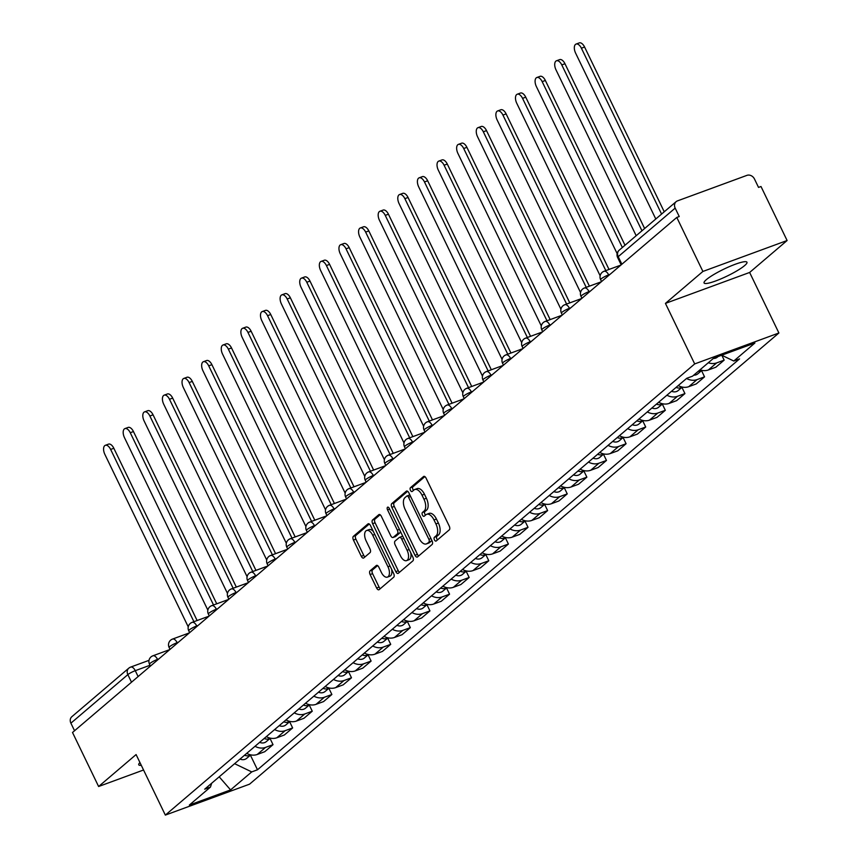 <?xml version="1.0" encoding="UTF-8"?>
<svg xmlns="http://www.w3.org/2000/svg" width="858" height="858" viewBox="0 0 858 858"><rect width="100%" height="100%" fill="white"/><g stroke="black" fill="none" stroke-linecap="round" stroke-linejoin="round"><path stroke-width="1.29" d="M434.427 539.864A2.102 1.083 -110.2 0 0 436.014 541.098A2.102 1.083 -110.2 0 0 436.196 541.001L449.302 529.826A3.003 1.544 -110.2 0 0 449.249 526.104L426.072 478.142A3.003 1.544 -110.2 0 0 423.798 476.383A3.003 1.544 -110.2 0 0 423.552 476.533L410.435 487.709A2.102 1.083 -110.2 0 0 410.467 490.315A2.102 1.083 -110.2 0 0 412.065 491.548A2.102 1.083 -110.2 0 0 412.237 491.441L413.931 489.993A9.599 4.955 -110.2 0 1 414.746 489.51A9.599 4.955 -110.2 0 1 422.007 495.152L423.938 499.152A9.599 4.955 -110.2 0 1 424.109 511.046L422.415 512.494A2.102 1.083 -110.2 0 0 422.447 515.09A2.102 1.083 -110.2 0 0 424.034 516.323A2.102 1.083 -110.2 0 0 424.217 516.216L425.911 514.779A9.599 4.955 -110.2 0 1 426.726 514.296A9.599 4.955 -110.2 0 1 433.987 519.937L435.918 523.927A9.599 4.955 -110.2 0 1 436.089 535.821L434.395 537.269A2.102 1.083 -110.2 0 0 434.427 539.864M426.726 514.296L429.182 513.395A9.599 4.955 -110.2 0 1 436.443 519.036L438.374 523.026A9.599 4.955 -110.2 0 1 438.545 534.92L436.851 536.368A2.102 1.083 -110.2 0 0 436.883 538.963A2.102 1.083 -110.2 0 0 437.516 539.864M424.86 476.608L412.891 486.808A2.102 1.083 -110.2 0 0 412.923 489.414A2.102 1.083 -110.2 0 0 413.567 490.315M414.746 489.51L417.202 488.61A9.599 4.955 -110.2 0 1 424.463 494.251L426.394 498.251A9.599 4.955 -110.2 0 1 426.565 510.145L424.871 511.582A2.102 1.083 -110.2 0 0 424.903 514.189A2.102 1.083 -110.2 0 0 425.536 515.09M744.658 265.562A23.82 3.818 154.2 0 0 746.964 262.226A23.82 3.818 154.2 0 0 729.75 266.463A23.82 3.818 154.2 0 0 706.37 279.633A23.82 3.818 154.2 0 0 704.064 282.968A23.82 3.818 154.2 0 0 721.278 278.732A23.82 3.818 154.2 0 0 744.658 265.562M370.066 570.838A3.003 1.544 -110.2 0 0 370.12 574.56L376.619 588.009A3.003 1.544 -110.2 0 0 378.893 589.778A3.003 1.544 -110.2 0 0 379.15 589.628L393.704 577.209A3.003 1.544 -110.2 0 0 393.65 573.498L370.474 525.536A3.003 1.544 -110.2 0 0 368.2 523.777A3.003 1.544 -110.2 0 0 367.953 523.927L353.389 536.336A3.003 1.544 -110.2 0 0 353.442 540.057L361.293 556.306A3.003 1.544 -110.2 0 0 363.567 558.065A3.003 1.544 -110.2 0 0 363.813 557.915L370.055 552.606A3.003 1.544 -110.2 0 0 370.002 548.895L366.098 540.83A8.022 4.14 -110.2 0 1 366.634 530.491A8.022 4.14 -110.2 0 1 372.704 535.199L387.966 566.773A8.022 4.14 -110.2 0 1 387.43 577.112A8.022 4.14 -110.2 0 1 381.36 572.404L378.818 567.138A3.003 1.544 -110.2 0 0 376.555 565.379A3.003 1.544 -110.2 0 0 376.297 565.529L370.066 570.838L372.522 569.937A3.003 1.544 -110.2 0 0 372.576 573.659L379.075 587.108A3.003 1.544 -110.2 0 0 380.287 588.642M665.433 303.389L749.635 272.458L787.108 240.519L702.895 271.45L665.433 303.389L694.69 363.921L165.347 815.1L136.09 754.568L98.616 786.507L72.512 732.485L676.79 217.439L679.246 216.538L675.171 208.119L618.221 256.671A6.113 0.976 154.2 0 0 617.631 257.529L621.171 264.843M702.895 271.45L676.79 217.439M415.004 555.298A3.003 1.544 -110.2 0 0 417.278 557.057A3.003 1.544 -110.2 0 0 417.524 556.906L432.089 544.498A3.003 1.544 -110.2 0 0 432.035 540.776L408.858 492.824A3.003 1.544 -110.2 0 0 406.585 491.055A3.003 1.544 -110.2 0 0 406.327 491.205L391.763 503.625A3.003 1.544 -110.2 0 0 391.827 507.335L415.004 555.298L417.46 554.397A3.003 1.544 -110.2 0 0 418.672 555.93M412.902 560.853L398.337 573.262A3.003 1.544 -110.2 0 1 398.08 573.412A3.003 1.544 -110.2 0 1 395.817 571.653L372.629 523.691A3.003 1.544 -110.2 0 1 372.576 519.98L378.807 514.671A3.003 1.544 -110.2 0 1 379.064 514.521A3.003 1.544 -110.2 0 1 381.327 516.28L390.733 535.724A3.003 1.544 -110.2 0 0 393.007 537.494A3.003 1.544 -110.2 0 0 393.254 537.344L397.393 533.815A3.003 1.544 -110.2 0 0 397.34 530.105L387.548 509.856A2.102 1.083 -110.2 0 1 387.687 507.142A2.102 1.083 -110.2 0 1 389.275 508.376L412.848 557.132A3.003 1.544 -110.2 0 1 412.902 560.853M787.108 240.519L760.992 186.508L758.536 187.409L754.472 178.99A6.113 5.137 49.6 0 0 746.932 175.364L677.455 200.89A6.113 5.137 49.6 0 0 676.125 201.673A6.113 5.137 49.6 0 0 675.171 208.119M749.635 272.458L778.903 332.99L249.56 784.169L165.347 815.1M98.616 786.507L143.543 770.001M74.549 730.748L70.892 723.176A6.113 5.137 -130.4 0 1 71.836 716.72L128.797 668.178A6.113 5.137 49.6 0 0 127.853 674.624L70.892 723.176M699.999 369.819A14.05 11.819 49.6 0 0 708.376 369.959L716.677 362.891A14.05 11.819 -130.4 0 1 708.3 362.741M716.677 362.891L724.163 360.135L721.814 355.266M708.376 369.959L715.862 367.213L724.163 360.135M701.544 370.635L704.547 376.855L697.061 379.601A14.05 11.819 -130.4 0 1 686.539 378.485M678.249 385.564A14.05 11.819 49.6 0 0 688.76 386.679L696.256 383.923L704.547 376.855M681.928 387.355L684.931 393.575L677.445 396.321A14.05 11.819 -130.4 0 1 666.934 395.206M658.633 402.273A14.05 11.819 49.6 0 0 669.154 403.399L676.64 400.643L684.931 393.575M662.312 404.075L665.325 410.296L657.829 413.041A14.05 11.819 -130.4 0 1 647.318 411.926M639.017 418.994A14.05 11.819 49.6 0 0 649.538 420.12L657.024 417.363L665.325 410.296M642.706 420.795L645.709 427.005L638.223 429.761A14.05 11.819 -130.4 0 1 627.702 428.646M619.401 435.714A14.05 11.819 49.6 0 0 629.922 436.829L637.408 434.084L645.709 427.005M623.09 437.516L626.093 443.725L618.607 446.482A14.05 11.819 -130.4 0 1 608.086 445.356M599.785 452.434A14.05 11.819 49.6 0 0 610.306 453.55L617.792 450.804L626.093 443.725M603.474 454.225L606.477 460.446L598.991 463.191A14.05 11.819 -130.4 0 1 588.47 462.076M580.169 469.154A14.05 11.819 49.6 0 0 590.69 470.27L598.176 467.513L606.477 460.446M583.858 470.945L586.861 477.166L579.375 479.912A14.05 11.819 -130.4 0 1 568.854 478.796M560.553 485.864A14.05 11.819 49.6 0 0 571.074 486.99L578.56 484.234L586.861 477.166M564.242 487.666L567.245 493.886L559.759 496.632A14.05 11.819 -130.4 0 1 549.238 495.516M540.948 502.584A14.05 11.819 49.6 0 0 551.458 503.71L558.944 500.954L567.245 493.886M544.626 504.386L547.629 510.596L540.143 513.352A14.05 11.819 -130.4 0 1 529.622 512.237M521.332 519.304A14.05 11.819 49.6 0 0 531.842 520.42L539.339 517.674L547.629 510.596M525.01 521.106L528.024 527.316L520.527 530.072A14.05 11.819 -130.4 0 1 510.017 528.946M501.716 536.025A14.05 11.819 49.6 0 0 512.237 537.14L519.723 534.395L528.024 527.316M505.394 537.816L508.408 544.036L500.911 546.793A14.05 11.819 -130.4 0 1 490.401 545.667M482.099 552.745A14.05 11.819 49.6 0 0 492.621 553.86L500.107 551.115L508.408 544.036M485.789 554.536L488.792 560.757L481.306 563.502A14.05 11.819 -130.4 0 1 470.785 562.387M462.483 569.465A14.05 11.819 49.6 0 0 473.005 570.581L480.491 567.824L488.792 560.757M466.173 571.256L469.176 577.477L461.69 580.222A14.05 11.819 -130.4 0 1 451.169 579.107M442.867 586.175A14.05 11.819 49.6 0 0 453.389 587.301L460.875 584.545L469.176 577.477M446.557 587.977L449.56 594.186L442.074 596.943A14.05 11.819 -130.4 0 1 431.553 595.827M423.251 602.895A14.05 11.819 49.6 0 0 433.773 604.011L441.259 601.265L449.56 594.186M426.941 604.697L429.944 610.907L422.458 613.663A14.05 11.819 -130.4 0 1 411.937 612.537M403.635 619.615A14.05 11.819 49.6 0 0 414.157 620.731L421.643 617.985L429.944 610.907M407.325 621.417L410.328 627.627L402.842 630.383A14.05 11.819 -130.4 0 1 392.321 629.257M384.03 636.336A14.05 11.819 49.6 0 0 394.541 637.451L402.037 634.705L410.328 627.627M387.709 638.127L390.712 644.347L383.226 647.093A14.05 11.819 -130.4 0 1 372.715 645.977M364.414 653.056A14.05 11.819 49.6 0 0 374.935 654.171L382.421 651.415L390.712 644.347M368.093 654.847L371.106 661.068L363.61 663.813A14.05 11.819 -130.4 0 1 353.099 662.698M344.798 669.766A14.05 11.819 49.6 0 0 355.319 670.892L362.805 668.135L371.106 661.068M348.487 671.567L351.49 677.788L344.004 680.533A14.05 11.819 -130.4 0 1 333.483 679.418M325.182 686.486A14.05 11.819 49.6 0 0 335.703 687.612L343.189 684.856L351.49 677.788M328.871 688.288L331.874 694.497L324.388 697.254A14.05 11.819 -130.4 0 1 313.867 696.138M305.566 703.206A14.05 11.819 49.6 0 0 316.087 704.321L323.573 701.576L331.874 694.497M309.255 705.008L312.258 711.218L304.772 713.974A14.05 11.819 -130.4 0 1 294.251 712.848M285.95 719.926A14.05 11.819 49.6 0 0 296.471 721.042L303.957 718.296L312.258 711.218M289.639 721.717L292.642 727.938L285.156 730.684A14.05 11.819 -130.4 0 1 274.635 729.568M266.334 736.647A14.05 11.819 49.6 0 0 276.855 737.762L284.341 735.006L292.642 727.938M270.023 738.438L273.026 744.658L265.54 747.404A14.05 11.819 -130.4 0 1 255.019 746.288M246.729 753.356A14.05 11.819 49.6 0 0 257.239 754.482L264.725 751.726L273.026 744.658M234.62 763.684L251.716 771.91L230.588 789.907L189.35 805.061L210.467 787.065L204.697 789.178L686.765 378.292L692.535 376.179L713.663 358.172L754.901 343.018L733.783 361.025L721.707 355.212M251.716 771.91L257.486 769.787L739.553 358.901L733.783 361.025M694.69 363.921L778.903 332.99M139.929 762.515A23.82 3.818 154.2 0 0 138.76 764.8A23.82 3.818 154.2 0 0 141.28 765.304M250.407 755.158L257.486 769.787M210.467 787.065L211.679 783.236M219.198 776.822L230.588 789.907M407.636 491.28L394.219 502.724A3.003 1.544 -110.2 0 0 394.272 506.435L417.46 554.397M428.925 541.924A2.102 1.083 -110.2 0 0 428.893 539.317L408.547 497.222A2.102 1.083 -110.2 0 0 406.949 495.988A2.102 1.083 -110.2 0 0 406.778 496.096L404.987 497.619A9.599 4.955 -110.2 0 0 405.158 509.513L419.069 538.288A9.599 4.955 -110.2 0 0 426.329 543.929A9.599 4.955 -110.2 0 0 427.145 543.446L431.381 541.023A2.102 1.083 -110.2 0 0 431.724 540.143M409.974 495.152A2.102 1.083 -110.2 0 0 409.405 495.087A2.102 1.083 -110.2 0 0 409.234 495.195L407.153 495.956M426.329 543.929L428.786 543.028A9.599 4.955 -110.2 0 0 429.601 542.546L427.145 543.446M431.381 541.023L429.601 542.546M380.115 514.746L375.032 519.079A3.003 1.544 -110.2 0 0 375.085 522.79L398.273 570.752A3.003 1.544 -110.2 0 0 399.485 572.286M395.163 536.636A3.003 1.544 -110.2 0 0 395.452 536.593A3.003 1.544 -110.2 0 0 395.71 536.443L399.849 532.915A3.003 1.544 -110.2 0 0 400.332 531.263M400.493 555.909A8.022 4.14 -110.2 0 0 406.553 560.628A8.022 4.14 -110.2 0 0 407.089 550.278L401.716 539.156A3.003 1.544 -110.2 0 0 399.453 537.398A3.003 1.544 -110.2 0 0 399.195 537.548L395.055 541.076A3.003 1.544 -110.2 0 0 395.109 544.787L400.493 555.909M406.553 560.628L409.009 559.727A8.022 4.14 -110.2 0 0 410.703 552.713M402.981 536.743A3.003 1.544 -110.2 0 0 401.898 536.497A3.003 1.544 -110.2 0 0 401.651 536.647M377.606 565.604L372.522 569.937M387.43 577.112L389.886 576.211A8.022 4.14 -110.2 0 0 391.58 569.208M373.359 531.51A8.022 4.14 -110.2 0 0 369.09 529.59L366.634 530.491M369.262 524.002L355.845 535.435A3.003 1.544 -110.2 0 0 355.898 539.156L363.749 555.405A3.003 1.544 -110.2 0 0 364.961 556.939M713.341 358.44A7.636 6.424 49.6 0 0 717.417 357.11L718.071 356.553M661.582 214.071L581.392 48.198A7.025 3.625 -110.2 0 0 576.083 44.069A7.025 3.625 -110.2 0 0 575.611 53.132L655.791 218.994M576.083 44.069L579.268 42.9A7.025 3.625 69.8 0 1 584.588 47.029L664.242 211.797M698.251 371.299A7.636 6.424 49.6 0 0 701.833 370.345M693.725 375.161A7.636 6.424 49.6 0 0 697.801 373.831L701.876 370.356M641.966 230.781L561.786 64.918A7.025 3.625 -110.2 0 0 556.467 60.789A7.025 3.625 -110.2 0 0 555.995 69.852L636.175 235.714M556.467 60.789L559.663 59.62A7.025 3.625 69.8 0 1 564.972 63.749L644.626 228.518M676.061 387.419A7.636 6.424 49.6 0 0 682.228 387.065M671.535 391.269A7.636 6.424 49.6 0 0 678.185 390.551L682.271 387.076M622.35 247.501L542.17 81.639A7.025 3.625 -110.2 0 0 536.851 77.51A7.025 3.625 -110.2 0 0 536.379 86.572L617.149 253.636M536.851 77.51L540.047 76.341A7.025 3.625 69.8 0 1 545.356 80.47L625.01 245.238M656.456 404.139A7.636 6.424 49.6 0 0 662.612 403.775M651.93 407.99A7.636 6.424 49.6 0 0 658.579 407.26L662.655 403.786M605.823 270.624L522.554 98.359A7.025 3.625 -110.2 0 0 517.235 94.23A7.025 3.625 -110.2 0 0 516.763 103.282L600.15 275.783M517.235 94.23L520.431 93.05A7.025 3.625 69.8 0 1 525.74 97.179L609.019 269.444M636.84 420.849A7.636 6.424 49.6 0 0 642.996 420.495M632.314 424.71A7.636 6.424 49.6 0 0 638.963 423.981L643.039 420.506M586.207 287.333L502.938 115.079A7.025 3.625 -110.2 0 0 497.619 110.95A7.025 3.625 -110.2 0 0 497.157 120.002L580.544 292.492M497.619 110.95L500.815 109.77A7.025 3.625 69.8 0 1 506.123 113.9L589.403 286.164M617.224 437.569A7.636 6.424 49.6 0 0 623.38 437.215M612.698 441.43A7.636 6.424 49.6 0 0 619.347 440.701L623.423 437.226M566.602 304.054L483.322 131.789A7.025 3.625 -110.2 0 0 478.013 127.66A7.025 3.625 -110.2 0 0 477.541 136.722L560.928 309.212M478.013 127.66L481.199 126.491A7.025 3.625 69.8 0 1 486.518 130.62L569.787 302.885M597.608 454.29A7.636 6.424 49.6 0 0 603.764 453.936M593.082 458.151A7.636 6.424 49.6 0 0 599.731 457.421L603.807 453.946M546.986 320.774L463.706 148.509A7.025 3.625 -110.2 0 0 458.397 144.38A7.025 3.625 -110.2 0 0 457.925 153.443L541.312 325.933M458.397 144.38L461.583 143.211A7.025 3.625 69.8 0 1 466.902 147.34L550.171 319.605M577.992 471.01A7.636 6.424 49.6 0 0 584.148 470.656M573.466 474.871A7.636 6.424 49.6 0 0 580.115 474.142L584.191 470.667M527.37 337.494L444.09 165.229A7.025 3.625 -110.2 0 0 438.781 161.1A7.025 3.625 -110.2 0 0 438.309 170.163L521.696 342.653M438.781 161.1L441.967 159.931A7.025 3.625 69.8 0 1 447.286 164.06L530.555 336.315M558.376 487.73A7.636 6.424 49.6 0 0 564.532 487.376M553.85 491.58A7.636 6.424 49.6 0 0 560.499 490.851L564.575 487.376M507.754 354.215L424.474 181.95A7.025 3.625 -110.2 0 0 419.165 177.821A7.025 3.625 -110.2 0 0 418.693 186.883L502.08 359.373M419.165 177.821L422.351 176.641A7.025 3.625 69.8 0 1 427.67 180.781L510.95 353.035M538.76 504.44A7.636 6.424 49.6 0 0 544.916 504.086M534.234 508.301A7.636 6.424 49.6 0 0 540.883 507.571L544.969 504.096M488.138 370.924L404.869 198.67A7.025 3.625 -110.2 0 0 399.549 194.541A7.025 3.625 -110.2 0 0 399.077 203.593L482.464 376.083M399.549 194.541L402.745 193.361A7.025 3.625 69.8 0 1 408.054 197.49L491.334 369.755M519.144 521.16A7.636 6.424 49.6 0 0 525.311 520.806M514.618 525.021A7.636 6.424 49.6 0 0 521.267 524.292L525.353 520.817M468.522 387.644L385.253 215.379A7.025 3.625 -110.2 0 0 379.933 211.25A7.025 3.625 -110.2 0 0 379.461 220.313L462.848 392.803M379.933 211.25L383.129 210.081A7.025 3.625 69.8 0 1 388.438 214.21L471.718 386.475M499.538 537.88A7.636 6.424 49.6 0 0 505.694 537.526M495.012 541.741A7.636 6.424 49.6 0 0 501.662 541.012L505.737 537.537M448.906 404.365L365.637 232.1A7.025 3.625 -110.2 0 0 360.317 227.971A7.025 3.625 -110.2 0 0 359.856 237.033L443.232 409.523M360.317 227.971L363.513 226.802A7.025 3.625 69.8 0 1 368.822 230.931L452.102 403.196M479.922 554.6A7.636 6.424 49.6 0 0 486.078 554.247M475.396 558.461A7.636 6.424 49.6 0 0 482.046 557.732L486.121 554.257M429.29 421.085L346.021 248.82A7.025 3.625 -110.2 0 0 340.701 244.691A7.025 3.625 -110.2 0 0 340.24 253.754L423.627 426.244M340.701 244.691L343.897 243.522A7.025 3.625 69.8 0 1 349.217 247.651L432.486 419.905M460.306 571.321A7.636 6.424 49.6 0 0 466.462 570.967L462.43 574.452A7.636 6.424 49.6 0 1 455.78 575.171M409.684 437.805L326.405 265.54A7.025 3.625 -110.2 0 0 321.096 261.411A7.025 3.625 -110.2 0 0 320.624 270.474L404.011 442.964M321.096 261.411L324.281 260.242A7.025 3.625 69.8 0 1 329.601 264.371L412.87 436.625M440.69 588.041A7.636 6.424 49.6 0 0 446.846 587.676M436.164 591.891A7.636 6.424 49.6 0 0 442.814 591.162L446.889 587.687M390.068 454.515L306.789 282.261A7.025 3.625 -110.2 0 0 301.48 278.131A7.025 3.625 -110.2 0 0 301.008 287.183L384.395 459.684M301.48 278.131L304.665 276.952A7.025 3.625 69.8 0 1 309.985 281.081L393.254 453.346M421.074 604.751A7.636 6.424 49.6 0 0 427.23 604.397M416.548 608.612A7.636 6.424 49.6 0 0 423.198 607.882L427.273 604.407M370.452 471.235L287.173 298.981A7.025 3.625 -110.2 0 0 281.864 294.852A7.025 3.625 -110.2 0 0 281.392 303.904L364.779 476.394M281.864 294.852L285.049 293.672A7.025 3.625 69.8 0 1 290.369 297.801L373.638 470.066M401.458 621.471A7.636 6.424 49.6 0 0 407.614 621.117M396.932 625.332A7.636 6.424 49.6 0 0 403.582 624.603L407.657 621.128M350.836 487.955L267.557 315.69A7.025 3.625 -110.2 0 0 262.248 311.561A7.025 3.625 -110.2 0 0 261.776 320.624L345.163 493.114M262.248 311.561L265.444 310.392A7.025 3.625 69.8 0 1 270.753 314.521L354.032 486.786M381.842 638.191A7.636 6.424 49.6 0 0 388.009 637.837M377.316 642.052A7.636 6.424 49.6 0 0 383.966 641.323L388.052 637.848M331.22 504.676L247.951 332.411A7.025 3.625 -110.2 0 0 242.632 328.282A7.025 3.625 -110.2 0 0 242.16 337.344L325.547 509.834M242.632 328.282L245.828 327.113A7.025 3.625 69.8 0 1 251.137 331.242L334.416 503.507M362.237 654.911A7.636 6.424 49.6 0 0 368.393 654.557M357.711 658.762A7.636 6.424 49.6 0 0 364.36 658.043L368.436 654.568M311.604 521.396L228.335 349.131A7.025 3.625 -110.2 0 0 223.016 345.002A7.025 3.625 -110.2 0 0 222.544 354.064L305.931 526.555M223.016 345.002L226.212 343.833A7.025 3.625 69.8 0 1 231.521 347.962L314.8 520.216M342.621 671.632A7.636 6.424 49.6 0 0 348.777 671.267M338.095 675.482A7.636 6.424 49.6 0 0 344.744 674.753L348.82 671.278M291.988 538.116L208.719 365.851A7.025 3.625 -110.2 0 0 203.4 361.722A7.025 3.625 -110.2 0 0 202.938 370.774L286.325 543.275M203.4 361.722L206.596 360.542A7.025 3.625 69.8 0 1 211.905 364.671L295.184 536.936M323.005 688.341A7.636 6.424 49.6 0 0 329.161 687.987M318.479 692.202A7.636 6.424 49.6 0 0 325.128 691.473L329.204 687.998M272.383 554.826L189.103 382.571A7.025 3.625 -110.2 0 0 183.784 378.442A7.025 3.625 -110.2 0 0 183.322 387.494L266.709 559.984M183.784 378.442L186.98 377.263A7.025 3.625 69.8 0 1 192.299 381.392L275.568 553.657M303.389 705.062A7.636 6.424 49.6 0 0 309.545 704.708M298.863 708.923A7.636 6.424 49.6 0 0 305.512 708.193L309.588 704.718M252.767 571.546L169.487 399.281A7.025 3.625 -110.2 0 0 164.178 395.152A7.025 3.625 -110.2 0 0 163.706 404.215L247.093 576.705M164.178 395.152L167.364 393.983A7.025 3.625 69.8 0 1 172.683 398.112L255.952 570.377M283.773 721.782A7.636 6.424 49.6 0 0 289.929 721.428L285.896 724.913A7.636 6.424 49.6 0 1 279.247 725.643M233.151 588.266L149.871 416.001A7.025 3.625 -110.2 0 0 144.562 411.872A7.025 3.625 -110.2 0 0 144.09 420.935L227.477 593.425M144.562 411.872L147.748 410.703A7.025 3.625 69.8 0 1 153.067 414.832L236.336 587.097M264.157 738.502A7.636 6.424 49.6 0 0 270.313 738.148M259.631 742.363A7.636 6.424 49.6 0 0 266.28 741.634L270.356 738.159M213.535 604.987L130.255 432.722A7.025 3.625 -110.2 0 0 124.946 428.592A7.025 3.625 -110.2 0 0 124.474 437.655L207.861 610.145M124.946 428.592L128.132 427.423A7.025 3.625 69.8 0 1 133.451 431.553L216.731 603.807M244.541 755.222A7.636 6.424 49.6 0 0 250.697 754.868M240.015 759.073A7.636 6.424 49.6 0 0 246.664 758.343L250.751 754.868M193.919 621.707L110.65 449.442A7.025 3.625 -110.2 0 0 105.33 445.313A7.025 3.625 -110.2 0 0 104.858 454.375L188.245 626.866M105.33 445.313L108.526 444.133A7.025 3.625 69.8 0 1 113.835 448.273L197.115 620.527M150.021 665.261L135.274 670.677A6.113 0.976 154.2 0 0 127.853 674.624L131.51 682.196M138.117 676.565L135.274 670.677A6.113 3.153 69.8 0 0 130.652 667.084A6.113 6.113 0 0 0 128.797 668.178A6.113 5.137 49.6 0 1 130.137 667.395A6.113 3.153 69.8 0 1 130.652 667.084L149.013 660.349M276.855 737.762L285.156 730.684M296.471 721.042L304.772 713.974M316.087 704.321L324.388 697.254M335.703 687.612L344.004 680.533M355.319 670.892L363.61 663.813M374.935 654.171L383.226 647.093M394.541 637.451L402.842 630.383M414.157 620.731L422.458 613.663M433.773 604.011L442.074 596.943M453.389 587.301L461.69 580.222M473.005 570.581L481.306 563.502M492.621 553.86L500.911 546.793M512.237 537.14L520.527 530.072M531.842 520.42L540.143 513.352M551.458 503.71L559.759 496.632M571.074 486.99L579.375 479.912M590.69 470.27L598.991 463.191M610.306 453.55L618.607 446.482M629.922 436.829L638.223 429.761M649.538 420.12L657.829 413.041M669.154 403.399L677.445 396.321M688.76 386.679L697.061 379.601M257.239 754.482L265.54 747.404M158.848 658.901L157.518 659.394A6.113 0.976 154.2 0 0 151.941 662.065A6.113 0.976 154.2 0 0 149.496 664.189L150.418 666.087M157.733 659.845L157.518 659.394A6.113 3.153 69.8 0 0 152.896 655.802A6.113 6.113 0 0 0 149.496 664.189M178.464 642.181L177.134 642.674A6.113 0.976 154.2 0 0 171.557 645.345A6.113 0.976 154.2 0 0 169.112 647.468L170.034 649.367M177.349 643.125L177.134 642.674A6.113 3.153 69.8 0 0 172.512 639.081A6.113 6.113 0 0 0 169.112 647.468M198.069 625.461L196.739 625.954A6.113 0.976 154.2 0 0 191.173 628.624A6.113 0.976 154.2 0 0 188.728 630.759L189.65 632.646M196.965 626.404L196.739 625.954A6.113 3.153 69.8 0 0 192.128 622.361A6.113 6.113 0 0 0 188.728 630.759M217.685 608.751L216.355 609.234A6.113 0.976 154.2 0 0 210.789 611.904A6.113 0.976 154.2 0 0 208.344 614.038L209.255 615.926M216.581 609.695L216.355 609.234A6.113 3.153 69.8 0 0 211.733 605.641A6.113 6.113 0 0 0 208.344 614.038M237.301 592.031L235.971 592.513A6.113 0.976 154.2 0 0 230.405 595.184A6.113 0.976 154.2 0 0 227.96 597.318L228.871 599.216M236.197 592.975L235.971 592.513A6.113 3.153 69.8 0 0 231.349 588.92A6.113 6.113 0 0 0 227.96 597.318M256.917 575.31L255.587 575.793A6.113 0.976 154.2 0 0 250.021 578.474A6.113 0.976 154.2 0 0 247.576 580.598L248.488 582.496M255.813 576.254L255.587 575.793A6.113 3.153 69.8 0 0 250.965 572.211A6.113 6.113 0 0 0 247.576 580.598M276.533 558.59L275.204 559.084A6.113 0.976 154.2 0 0 269.627 561.754A6.113 0.976 154.2 0 0 267.192 563.878L268.104 565.776M275.429 559.534L275.204 559.084A6.113 3.153 69.8 0 0 270.581 555.491A6.113 6.113 0 0 0 267.192 563.878M296.149 541.87L294.82 542.363A6.113 0.976 154.2 0 0 289.243 545.034A6.113 0.976 154.2 0 0 286.808 547.168L287.72 549.056M295.034 542.814L294.82 542.363A6.113 3.153 69.8 0 0 290.197 538.77A6.113 6.113 0 0 0 286.808 547.168M315.765 525.16L314.436 525.643A6.113 0.976 154.2 0 0 308.859 528.313A6.113 0.976 154.2 0 0 306.413 530.448L307.336 532.335M314.65 526.104L314.436 525.643A6.113 3.153 69.8 0 0 309.813 522.05A6.113 6.113 0 0 0 306.413 530.448M335.371 508.44L334.052 508.923A6.113 0.976 154.2 0 0 328.475 511.593A6.113 0.976 154.2 0 0 326.029 513.727L326.952 515.626M334.266 509.384L334.052 508.923A6.113 3.153 69.8 0 0 329.429 505.33A6.113 6.113 0 0 0 326.029 513.727M354.987 491.72L353.657 492.202A6.113 0.976 154.2 0 0 348.091 494.873A6.113 0.976 154.2 0 0 345.645 497.007L346.557 498.906M353.882 492.664L353.657 492.202A6.113 3.153 69.8 0 0 349.045 488.62A6.113 6.113 0 0 0 345.645 497.007M374.603 475L373.273 475.493A6.113 0.976 154.2 0 0 367.707 478.163A6.113 0.976 154.2 0 0 365.261 480.287L366.173 482.185M373.498 475.943L373.273 475.493A6.113 3.153 69.8 0 0 368.65 471.9A6.113 6.113 0 0 0 365.261 480.287M394.219 458.279L392.889 458.773A6.113 0.976 154.2 0 0 387.323 461.443A6.113 0.976 154.2 0 0 384.877 463.577L385.789 465.465M393.114 459.223L392.889 458.773A6.113 3.153 69.8 0 0 388.266 455.18A6.113 6.113 0 0 0 384.877 463.577M413.835 441.559L412.505 442.052A6.113 0.976 154.2 0 0 406.928 444.723A6.113 0.976 154.2 0 0 404.493 446.857L405.405 448.745M412.73 442.514L412.505 442.052A6.113 3.153 69.8 0 0 407.882 438.459A6.113 6.113 0 0 0 404.493 446.857M433.451 424.849L432.121 425.332A6.113 0.976 154.2 0 0 426.544 428.003A6.113 0.976 154.2 0 0 424.109 430.137L425.021 432.024M432.335 425.793L432.121 425.332A6.113 3.153 69.8 0 0 427.499 421.739A6.113 6.113 0 0 0 424.109 430.137M453.067 408.129L451.737 408.612A6.113 0.976 154.2 0 0 446.16 411.282A6.113 0.976 154.2 0 0 443.715 413.417L444.637 415.315M451.951 409.073L451.737 408.612A6.113 3.153 69.8 0 0 447.115 405.03A6.113 6.113 0 0 0 443.715 413.417M472.683 391.409L471.353 391.902A6.113 0.976 154.2 0 0 465.776 394.573A6.113 0.976 154.2 0 0 463.331 396.696L464.253 398.595M471.568 392.353L471.353 391.902A6.113 3.153 69.8 0 0 466.731 388.309A6.113 6.113 0 0 0 463.331 396.696M492.288 374.689L490.958 375.182A6.113 0.976 154.2 0 0 485.392 377.852A6.113 0.976 154.2 0 0 482.947 379.976L483.869 381.874M491.184 375.632L490.958 375.182A6.113 3.153 69.8 0 0 486.347 371.589A6.113 6.113 0 0 0 482.947 379.976M511.904 357.968L510.574 358.462A6.113 0.976 154.2 0 0 505.008 361.132A6.113 0.976 154.2 0 0 502.563 363.266L503.474 365.154M510.8 358.912L510.574 358.462A6.113 3.153 69.8 0 0 505.952 354.869A6.113 6.113 0 0 0 502.563 363.266M531.52 341.259L530.19 341.741A6.113 0.976 154.2 0 0 524.624 344.412A6.113 0.976 154.2 0 0 522.179 346.546L523.09 348.434M530.416 342.203L530.19 341.741A6.113 3.153 69.8 0 0 525.568 338.149A6.113 6.113 0 0 0 522.179 346.546M551.136 324.538L549.806 325.021A6.113 0.976 154.2 0 0 544.24 327.692A6.113 0.976 154.2 0 0 541.795 329.826L542.706 331.724M550.032 325.482L549.806 325.021A6.113 3.153 69.8 0 0 545.184 321.428A6.113 6.113 0 0 0 541.795 329.826M570.752 307.818L569.422 308.301A6.113 0.976 154.2 0 0 563.845 310.982A6.113 0.976 154.2 0 0 561.411 313.106L562.322 315.004M569.648 308.762L569.422 308.301A6.113 3.153 69.8 0 0 564.8 304.719A6.113 6.113 0 0 0 561.411 313.106M590.368 291.098L589.038 291.591A6.113 0.976 154.2 0 0 583.461 294.262A6.113 0.976 154.2 0 0 581.027 296.385L581.938 298.284M589.253 292.042L589.038 291.591A6.113 3.153 69.8 0 0 584.416 287.998A6.113 6.113 0 0 0 581.027 296.385M609.984 274.378L608.654 274.871A6.113 0.976 154.2 0 0 603.077 277.542A6.113 0.976 154.2 0 0 600.632 279.676L601.555 281.563M608.869 275.321L608.654 274.871A6.113 3.153 69.8 0 0 604.032 271.278A6.113 6.113 0 0 0 600.632 279.676M603.517 271.589A6.113 3.153 69.8 0 1 604.032 271.278L620.881 265.09M583.901 288.299A6.113 3.153 69.8 0 1 584.416 287.998L601.276 281.799M564.285 305.019A6.113 3.153 69.8 0 1 564.8 304.719L581.66 298.52M544.669 321.739A6.113 3.153 69.8 0 1 545.184 321.428L562.044 315.24M525.053 338.46A6.113 3.153 69.8 0 1 525.568 338.149L542.428 331.96M505.437 355.18A6.113 3.153 69.8 0 1 505.952 354.869L522.812 348.68M485.821 371.889A6.113 3.153 69.8 0 1 486.347 371.589L503.196 365.401M466.205 388.61A6.113 3.153 69.8 0 1 466.731 388.309L483.58 382.11M446.6 405.33A6.113 3.153 69.8 0 1 447.115 405.03L463.964 398.831M426.984 422.05A6.113 3.153 69.8 0 1 427.499 421.739L444.358 415.551M407.368 438.77A6.113 3.153 69.8 0 1 407.882 438.459L424.742 432.271M387.752 455.48A6.113 3.153 69.8 0 1 388.266 455.18L405.126 448.991M368.136 472.2A6.113 3.153 69.8 0 1 368.65 471.9L385.51 465.701M348.52 488.921A6.113 3.153 69.8 0 1 349.045 488.62L365.894 482.421M328.904 505.641A6.113 3.153 69.8 0 1 329.429 505.33L346.278 499.142M309.298 522.361A6.113 3.153 69.8 0 1 309.813 522.05L326.662 515.862M289.682 539.081A6.113 3.153 69.8 0 1 290.197 538.77L307.057 532.582M270.066 555.791A6.113 3.153 69.8 0 1 270.581 555.491L287.441 549.292M250.45 572.511A6.113 3.153 69.8 0 1 250.965 572.211L267.825 566.012M230.834 589.231A6.113 3.153 69.8 0 1 231.349 588.92L248.209 582.732M211.218 605.952A6.113 3.153 69.8 0 1 211.733 605.641L228.593 599.452M191.602 622.672A6.113 3.153 69.8 0 1 192.128 622.361L208.977 616.173M171.986 639.382A6.113 3.153 69.8 0 1 172.512 639.081L189.361 632.893M152.381 656.102A6.113 3.153 69.8 0 1 152.896 655.802L169.745 649.603M621.878 264.243L618.221 256.671A6.113 5.137 49.6 0 1 619.165 250.214A6.113 6.113 0 0 0 617.631 257.529M438.545 534.92L436.089 535.821M438.374 523.026L435.918 523.927M436.443 519.036L433.987 519.937M424.871 511.582L422.415 512.494M426.565 510.145L424.109 511.046M426.394 498.251L423.938 499.152M424.463 494.251L422.007 495.152M412.891 486.808L410.435 487.709M424.088 476.329L423.552 476.533M436.851 536.368L434.395 537.269M394.272 506.435L391.827 507.335M394.219 502.724L391.763 503.625M406.874 491.012L406.327 491.205M430.963 538.556L428.893 539.317M410.617 496.46L408.547 497.222M398.273 570.752L395.817 571.653M375.085 522.79L372.629 523.691M375.032 519.079L372.576 519.98M379.354 514.468L378.807 514.671M395.71 536.443L393.254 537.344M399.849 532.915L397.393 533.815M399.41 529.343L397.34 530.105M389.618 509.094L387.548 509.856M409.169 549.528L407.089 550.278M403.786 538.395L401.716 539.156M376.844 565.325L376.297 565.529M390.036 566.012L387.966 566.773M374.774 534.437L372.704 535.199M363.749 555.405L361.293 556.306M355.898 539.156L353.442 540.057M355.845 535.435L353.389 536.336M368.49 523.723L367.953 523.927M379.075 587.108L376.619 588.009M372.576 573.659L370.12 574.56M584.588 47.029L581.392 48.198M564.972 63.749L561.786 64.918M545.356 80.47L542.17 81.639M525.74 97.179L522.554 98.359M506.123 113.9L502.938 115.079M486.518 130.62L483.322 131.789M466.902 147.34L463.706 148.509M447.286 164.06L444.09 165.229M427.67 180.781L424.474 181.95M408.054 197.49L404.869 198.67M388.438 214.21L385.253 215.379M368.822 230.931L365.637 232.1M349.217 247.651L346.021 248.82M329.601 264.371L326.405 265.54M309.985 281.081L306.789 282.261M290.369 297.801L287.173 298.981M270.753 314.521L267.557 315.69M251.137 331.242L247.951 332.411M231.521 347.962L228.335 349.131M211.905 364.671L208.719 365.851M192.299 381.392L189.103 382.571M172.683 398.112L169.487 399.281M153.067 414.832L149.871 416.001M133.451 431.553L130.255 432.722M113.835 448.273L110.65 449.442M619.165 250.214L676.125 201.673M409.405 495.087L406.949 495.988M395.452 536.593L393.007 537.494M401.898 536.497L399.453 537.398"/></g></svg>
